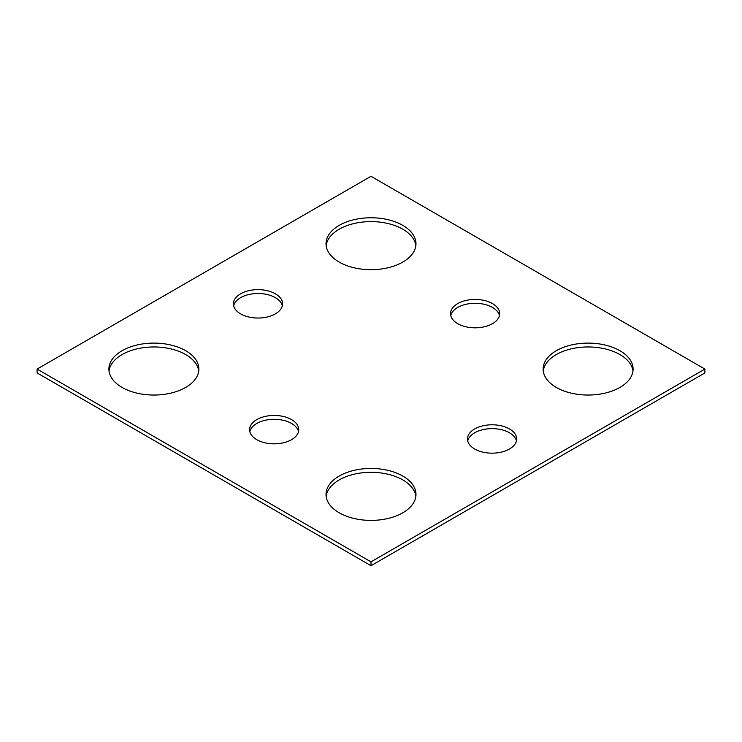 <?xml version="1.0" encoding="UTF-8"?>
<svg xmlns="http://www.w3.org/2000/svg" width="742" height="742" viewBox="0 0 742 742"><rect width="100%" height="100%" fill="white"/><g stroke="black" fill="none" stroke-linecap="round" stroke-linejoin="round"><path stroke-width="1.11" d="M704.9 369.071L371 176.299L37.1 369.071L37.1 372.929L371 565.701L704.9 372.929L704.9 369.071L371 561.852L371 565.701M37.1 369.071L371 561.852M556.314 387.435A44.974 25.97 0 0 0 605.324 393.065A44.974 25.97 0 0 0 633.093 369.071A44.974 25.97 0 0 0 588.118 343.101A44.974 25.97 0 0 0 543.135 369.071A44.974 25.97 0 0 0 556.314 387.435M632.972 371A44.974 25.97 0 0 0 588.118 346.959A44.974 25.97 0 0 0 543.265 371M339.196 512.787A44.974 25.97 0 0 0 388.214 518.417A44.974 25.97 0 0 0 415.974 494.422A44.974 25.97 0 0 0 371 468.452A44.974 25.97 0 0 0 326.026 494.422A44.974 25.97 0 0 0 339.196 512.787M415.854 496.352A44.974 25.97 0 0 0 371 472.311A44.974 25.97 0 0 0 326.146 496.352M122.078 387.435A44.974 25.97 0 0 0 171.096 393.065A44.974 25.97 0 0 0 198.865 369.071A44.974 25.97 0 0 0 153.882 343.101A44.974 25.97 0 0 0 108.907 369.071A44.974 25.97 0 0 0 122.078 387.435M198.735 371A44.974 25.97 0 0 0 153.882 346.959A44.974 25.97 0 0 0 109.028 371M339.196 262.084A44.974 25.97 0 0 0 388.214 267.714A44.974 25.97 0 0 0 415.974 243.719A44.974 25.97 0 0 0 371 217.758A44.974 25.97 0 0 0 326.026 243.719A44.974 25.97 0 0 0 339.196 262.084M415.854 245.648A44.974 25.97 0 0 0 371 221.608A44.974 25.97 0 0 0 326.146 245.648M457.731 323.66A24.588 14.2 0 0 0 484.526 326.74A24.588 14.2 0 0 0 499.709 313.625A24.588 14.2 0 0 0 475.121 299.434A24.588 14.2 0 0 0 450.533 313.625A24.588 14.2 0 0 0 457.731 323.66M499.477 315.554A24.588 14.2 0 0 0 475.121 303.283A24.588 14.2 0 0 0 450.756 315.554M256.797 439.672A24.588 14.2 0 0 0 283.592 442.751A24.588 14.2 0 0 0 298.766 429.637A24.588 14.2 0 0 0 274.178 415.446A24.588 14.2 0 0 0 249.59 429.637A24.588 14.2 0 0 0 256.797 439.672M298.534 431.566A24.588 14.2 0 0 0 274.178 419.295A24.588 14.2 0 0 0 249.822 431.566M474.695 449.012A24.588 14.2 0 0 0 501.49 452.091A24.588 14.2 0 0 0 516.664 438.976A24.588 14.2 0 0 0 492.076 424.786A24.588 14.2 0 0 0 467.488 438.976A24.588 14.2 0 0 0 474.695 449.012M516.441 440.906A24.588 14.2 0 0 0 492.076 428.635A24.588 14.2 0 0 0 467.72 440.906M240.612 313.875A24.588 14.2 0 0 0 267.408 316.945A24.588 14.2 0 0 0 282.591 303.83A24.588 14.2 0 0 0 258.003 289.64A24.588 14.2 0 0 0 233.415 303.83A24.588 14.2 0 0 0 240.612 313.875M282.359 305.76A24.588 14.2 0 0 0 258.003 293.498A24.588 14.2 0 0 0 233.647 305.76"/></g></svg>
